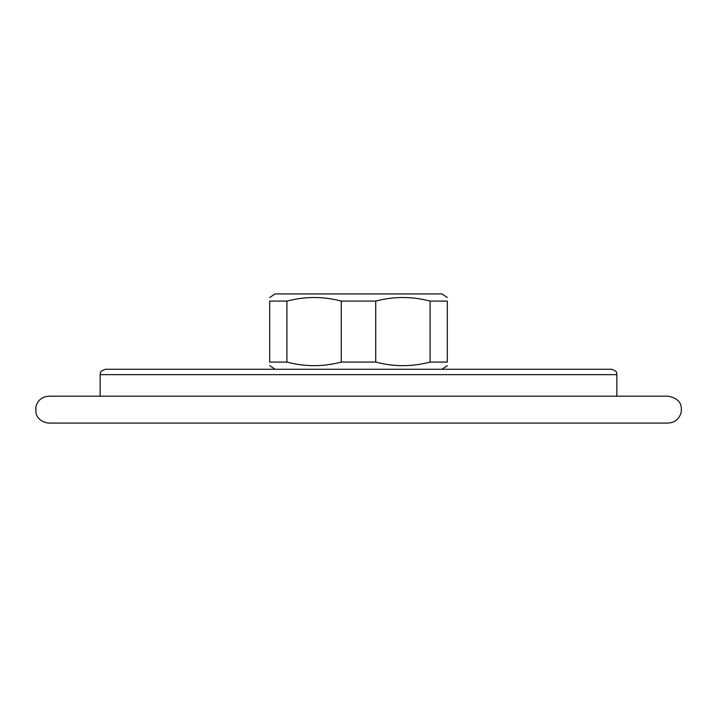 <?xml version="1.0" encoding="UTF-8"?>
<svg xmlns="http://www.w3.org/2000/svg" width="717" height="717" viewBox="0 0 717 717"><rect width="100%" height="100%" fill="white"/><g stroke="black" fill="none" stroke-linecap="round" stroke-linejoin="round"><path stroke-width="1.08" d="M269.691 365.527L275.068 369.264L105.524 369.264L611.467 369.264C618.807 371.8 615.813 373.028 616.853 374.65L100.138 374.65L100.138 396.178L49.007 396.178C42.124 396.635 37.741 400.185 35.85 406.817L35.958 412.893C36.182 415.475 39.794 422.483 49.007 423.093L301.982 423.093M49.007 423.093L667.984 423.093C674.885 422.627 679.268 419.069 681.15 412.418C681.724 407.104 682.118 398.939 667.984 396.178L49.007 396.178M358.5 396.178L100.138 396.178M358.5 369.264L441.923 369.264L447.309 365.679M447.309 362.085C447.309 366.844 447.309 366.844 447.309 362.085L447.309 301.086L430.083 301.086C412.069 296.327 393.947 296.327 375.726 301.086L341.274 301.086L341.274 362.085L375.726 362.085C393.741 366.844 411.854 366.844 430.083 362.085L447.309 362.085M269.691 297.501L275.068 293.907L441.923 293.907L447.309 297.501M447.309 301.086C447.309 296.327 447.309 296.327 447.309 301.086M430.083 301.086L430.083 362.085M375.726 362.085L375.726 301.086M269.691 301.086L269.691 362.085L286.917 362.085L286.917 301.086L269.691 301.086C269.691 296.327 269.691 296.327 269.691 301.086M269.691 362.085C269.691 366.844 269.691 366.844 269.691 362.085M286.917 362.085C304.931 366.844 323.044 366.844 341.274 362.085M341.274 301.086C323.259 296.327 305.137 296.327 286.917 301.086M616.853 374.65L616.853 396.178M100.138 374.65C101.178 373.028 98.184 371.8 105.524 369.264"/></g></svg>
